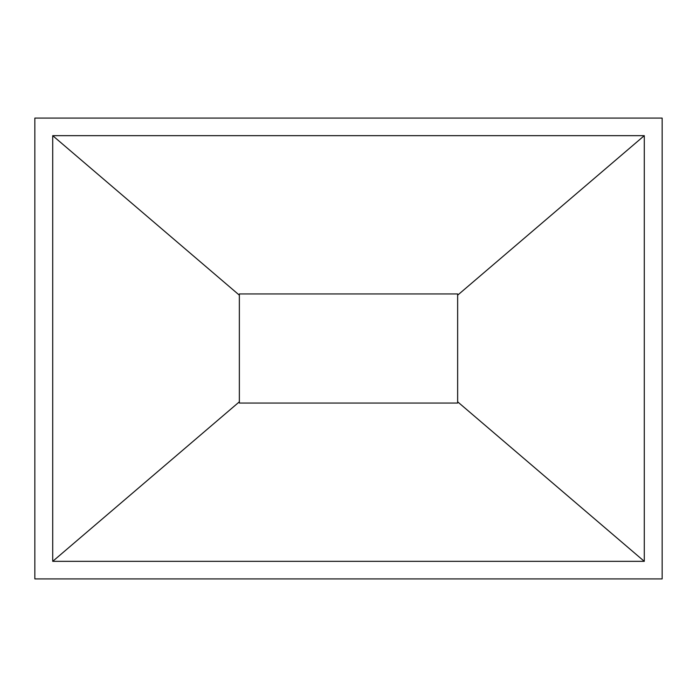 <?xml version="1.0" encoding="UTF-8"?>
<svg xmlns="http://www.w3.org/2000/svg" width="697" height="697" viewBox="0 0 697 697"><rect width="100%" height="100%" fill="white"/><g stroke="black" fill="none" stroke-linecap="round" stroke-linejoin="round"><path stroke-width="1.05" d="M239.359 293.951L239.359 403.049M457.641 403.049L457.641 293.951M34.85 578.919L662.15 578.919L662.15 118.081L34.85 118.081L34.85 578.919M52.711 561.338L52.711 135.662L644.289 135.662L644.289 561.338L52.711 561.338L239.35 401.829L239.35 293.951L457.65 293.951L457.65 295.171L644.289 135.662M52.711 135.662L239.35 295.171M644.289 561.338L457.65 401.829L457.65 403.049L239.35 403.049L239.35 401.829M457.65 295.171L457.65 401.829"/></g></svg>
